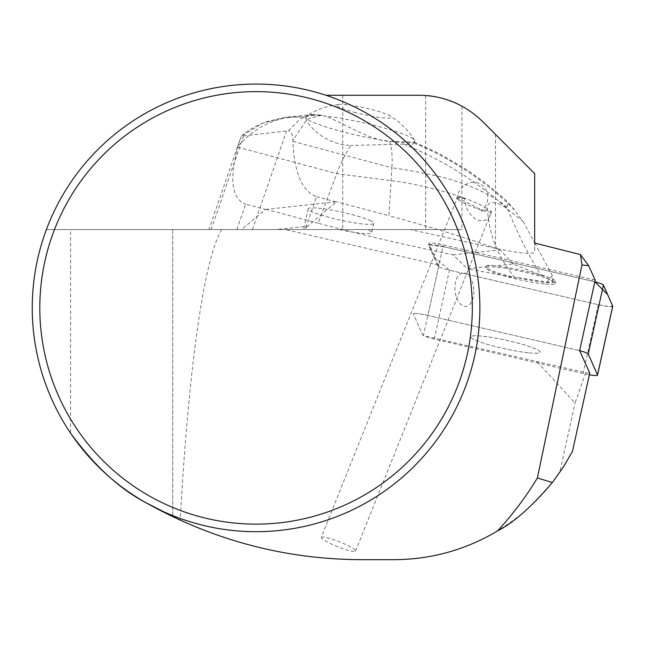 <?xml version="1.0" encoding="UTF-8"?>
<svg xmlns="http://www.w3.org/2000/svg" width="645" height="645" viewBox="0 0 645 645"><rect width="100%" height="100%" fill="white"/><g stroke="black" fill="none" stroke-linecap="round" stroke-linejoin="round"><path stroke-width="0.48" stroke-dasharray="3.23 2.42" d="M410.341 229.556L46.408 229.556L461.925 229.556L410.341 229.556L495.497 248.357C519.241 253.308 532.294 254.557 534.665 252.122L534.665 243.044L534.665 252.122M211.108 229.556L243.584 135.877L242.399 135.603L241.335 136.555L239.956 139.836L208.859 229.556L303.303 229.556L236.836 229.556L245.64 204.159L265.45 209.456L241.609 229.556M208.859 229.556L236.836 229.556M537.285 361.982L575.058 403.044L585.7 372.673L423.386 335.602L438.955 265.095L285.461 229.556M221.662 229.556C203.973 259.33 188.622 367.021 180.221 520.192C238.037 546.299 298.659 559.457 362.087 559.675L393.861 559.675C459.03 559.981 522.974 526.401 559.699 472.559L575.058 403.044M585.7 372.673L589.756 373.06M559.699 472.559L572.462 451.379M172.723 229.556L172.723 516.701L172.723 229.556M145.641 502.56A223.807 223.807 0 0 0 460.715 398.481A223.807 223.807 0 0 0 186.171 95.266A223.807 223.807 0 0 0 46.408 229.556C37.031 254.823 32.306 280.93 32.25 307.883C32.605 353.436 45.376 395.175 70.571 433.126L70.571 229.556M325.943 95.266L425.652 95.5C433.634 95.186 445.719 98.717 461.925 106.094A89.526 89.526 0 0 1 482.557 121.486L534.665 173.602M339.206 229.556A33.572 4.064 -167.5 0 0 371.681 232.563A33.572 4.064 -167.5 0 0 367.594 229.556M595.198 280.156A13.327 1.613 -167.5 0 0 592.255 279.43L443.421 244.939A13.327 1.613 -167.5 0 0 428.949 243.391A13.327 1.613 -167.5 0 0 428.973 243.544L438.278 264.523A13.327 1.613 -167.5 0 0 438.955 265.095M612.75 306.23A13.327 1.613 12.5 0 1 598.278 304.682L449.452 270.19A13.327 1.613 12.5 0 1 437.915 266.143L428.611 245.165A13.327 1.613 12.5 0 1 428.594 245.019A13.327 1.613 12.5 0 1 443.059 246.567L427.853 315.445L576.686 349.937A13.327 1.613 12.5 0 1 579.629 350.662A13.327 1.613 -167.5 0 0 576.686 349.937L427.853 315.445A13.327 1.613 -167.5 0 0 413.381 313.897A13.327 1.613 12.5 0 1 427.853 315.445L443.421 244.939M423.386 335.602A13.327 1.613 12.5 0 1 422.709 335.021L413.405 314.042A13.327 1.613 12.5 0 1 413.381 313.897A13.327 1.613 -167.5 0 0 413.405 314.042L422.709 335.021A13.327 1.613 -167.5 0 0 434.238 339.068L583.072 373.56A13.327 1.613 -167.5 0 0 589.369 374.826M529.376 352.896A35.531 4.297 -167.5 0 0 540.155 352.162A35.531 4.297 -167.5 0 0 517.766 343.059A35.531 4.297 -167.5 0 0 478.872 335.892A35.531 4.297 -167.5 0 0 470.769 336.843A35.531 4.297 -167.5 0 0 491.353 345.454A35.531 4.297 -167.5 0 0 529.376 352.896A35.531 4.297 12.5 0 1 491.353 345.454A35.531 4.297 12.5 0 1 470.769 336.843A35.531 4.297 12.5 0 1 506.39 340.302A35.531 4.297 12.5 0 1 540.155 352.162A35.531 4.297 12.5 0 1 529.376 352.896M494.32 265.933L492.329 265.28A35.531 4.297 -167.5 0 0 486.725 265.877L486.249 266.78A35.531 4.297 12.5 0 0 486.217 266.877A35.531 4.297 12.5 0 0 517.274 278.124L516.701 277.423A35.531 4.297 -167.5 0 0 555.724 281.663A35.531 4.297 -167.5 0 0 541.284 274.826L541.727 275.544A35.531 4.297 12.5 0 0 494.32 265.933L513.057 263.958L541.727 275.544M486.725 265.877L492.329 265.28M541.284 274.826L552.894 281.405A31.331 3.789 12.5 0 1 546.944 282.034L516.701 277.423M265.45 209.456L336.561 201.748L307.536 226.25L276.221 229.556M307.536 226.25A78.335 73.111 84 0 1 305.77 227.693L303.303 229.556M243.584 135.877L288.5 130.742L300.119 118.906L312.301 114.423M305.77 227.693L316.518 196.685C302.191 191.388 294.314 172.941 292.87 141.352L292.846 140.36C292.79 134.531 291.346 131.322 288.5 130.742M239.956 139.836L237.723 147.173C229.144 179.818 231.789 198.813 245.64 204.159M369.625 220.332A33.572 4.064 12.5 0 1 373.721 223.347A33.572 4.064 12.5 0 1 340.06 220.074A33.572 4.064 12.5 0 1 308.157 208.867A33.572 4.064 12.5 0 1 333.159 210.375A33.572 4.064 12.5 0 1 369.625 220.332M517.274 278.124L467.52 268.755L486.249 266.78M552.894 281.405L552.346 275.633L546.944 282.034M242.399 135.603L262.467 123.276L284.759 117.358L306.061 116.93L306.173 116.189A55.954 6.773 12.5 0 1 314.849 115.27L321.387 115.318L312.744 114.383M314.849 115.27L306.173 116.189M322.218 115.423L321.387 115.318M321.436 115.189L307.109 119.164L292.846 140.36M306.061 116.93L306.061 117.124C279.994 115.044 257.315 124.719 238.021 146.149M414.808 141.062L414.485 142.545L414.211 142.094L389.709 141.368C368.021 140.167 341.729 121.55 324.282 115.971A55.954 6.773 12.5 0 1 380.477 126.984A55.954 6.773 12.5 0 1 414.59 140.191A55.954 6.773 12.5 0 1 414.808 141.062A55.954 6.773 12.5 0 1 340.197 131.104A55.954 6.773 12.5 0 1 305.827 117.914L306.061 117.124M305.827 117.914C307.165 125.195 324.685 144.738 351.001 145.448C345.784 152.897 341.028 162.29 336.746 173.634L318.162 223.21C361.684 234.716 406.648 245.261 453.04 254.839L467.512 268.755M514.879 277.761C498.004 257.033 488.878 234.183 487.483 209.23C486.636 197.12 502.068 204.199 508.349 209.843L523.055 221.332L508.107 202.272L506.986 207.174C516.484 231.273 527.755 253.888 540.808 275.028M237.723 147.173L336.746 173.634L402.093 182.067C440.309 188.904 474.462 199.692 487.483 209.23M414.485 142.545L414.187 143.045C412.994 144.351 409.486 144.722 403.665 144.158L351.001 145.448M403.665 144.158C428.635 154.3 451.411 166.491 471.987 180.737C487.136 191.307 499.262 201.006 508.349 209.843M414.187 143.045C438.423 153.268 460.232 165.563 479.606 179.939C493.788 190.606 505.269 200.369 514.057 209.238M389.709 141.368C391.846 148.415 392.571 157.235 391.894 167.813C404.818 169.441 422.281 172.707 444.284 177.617C474.043 186.518 494.949 196.362 506.986 207.174M292.87 141.352L391.894 167.813L388.943 215.744L336.561 201.748M513.057 263.958L500.117 249.873C468.875 238.698 431.819 227.322 388.943 215.744M453.04 254.839L500.117 249.873M318.162 223.21L265.772 209.214M523.055 221.332L534.665 242.851M534.786 243.076L552.346 275.633M316.518 196.685L336.327 201.982M324.282 115.971L323.29 115.689M354.113 112.27A27.977 3.386 -167.5 0 0 382.67 117.801A27.977 3.386 -167.5 0 0 390.225 115.882A27.977 3.386 -167.5 0 0 364.828 107.917A27.977 3.386 -167.5 0 0 338.44 104.45A27.977 3.386 -167.5 0 0 354.113 112.27M491.554 211.657A18.463 2.596 -158.2 0 1 491.546 211.673A18.463 2.596 -158.2 0 1 482.605 210.472C486.564 209.609 489.547 210.004 491.554 211.657C489.216 220.187 483.911 222.702 475.639 219.203C468.52 213.745 464.916 206.916 464.819 198.741L461.546 197.265L459.941 197.289L457.257 198.225L456.91 199.426A16.786 15.101 117 0 1 473.374 182.317A16.786 15.101 117 0 1 487.765 198.765A16.786 15.101 117 0 1 481.388 211.254L482.605 210.472M456.91 199.426L457.337 198.426C462.796 200.401 470.906 204.32 481.662 210.181L481.388 211.254M481.662 210.181A18.463 2.596 -158.2 0 1 457.337 198.426M457.257 198.225A18.463 2.596 -158.2 0 1 457.265 197.942A18.463 2.596 -158.2 0 1 457.982 197.564A18.463 2.596 -158.2 0 1 464.819 198.741M321.291 537.325A18.463 2.596 -158.2 0 1 339.399 541.776A18.463 2.596 -158.2 0 1 355.572 551.056A18.463 2.596 -158.2 0 1 337.464 546.605A18.463 2.596 -158.2 0 1 321.291 537.325L457.265 197.942M473.793 289.661A16.786 9.385 -95 0 0 463.384 272.916A16.786 9.385 -95 0 0 454.975 289.661A16.786 9.385 -95 0 0 465.392 306.399A16.786 9.385 -95 0 0 473.793 289.661M443.059 246.567L591.892 281.059A13.327 1.613 12.5 0 1 594.835 281.784L445.719 247.18L428.885 244.778L433.714 256.662L449.484 270.199L599.237 304.9L609.098 306.544L612.726 306.085M544.59 284.018A35.531 4.297 12.5 0 1 506.567 276.576A35.531 4.297 12.5 0 1 485.975 267.965A35.531 4.297 12.5 0 1 521.595 271.424A35.531 4.297 12.5 0 1 555.361 283.284A35.531 4.297 12.5 0 1 544.59 284.018M342.745 95.266L342.745 229.556M425.652 95.5L425.652 229.556M495.497 134.434L495.497 248.357M461.925 106.094L461.925 229.556M592.255 279.43L591.892 281.059M428.973 243.544L428.611 245.165M437.915 266.143L438.278 264.523M252.445 229.556L286.493 131.346M434.238 339.068L449.452 270.19M598.278 304.682L583.072 373.56M428.594 245.019L428.949 243.391M555.361 283.284L555.724 281.663M485.975 267.965L486.217 266.877M308.157 208.867L303.585 229.556M373.721 223.347L371.681 232.563M287.509 117.1L312.309 114.487M321.46 115.197L312.946 114.415M285.179 117.366L267.643 121.397C258.306 124.396 249.736 129.153 241.939 135.66M414.195 142.142L438.995 153.405L467.415 170.199L483.331 181.455C493.207 188.904 503.648 198.273 508.099 202.28M338.44 104.45A78.335 78.335 0 0 0 306.133 116.213M414.59 140.191A78.335 78.335 0 0 0 390.225 115.882M459.941 197.281L457.982 197.564M355.572 551.056L491.546 211.673"/><path stroke-width="0.97" d="M180.221 520.201L145.641 502.56C119.172 488.644 94.146 465.497 70.571 433.126M572.462 451.379L589.756 373.06L579.629 350.662L595.198 280.156L588.667 265.724L581.975 264.95L537.382 477.961L552.378 482.525L563.133 467.415L572.462 451.379M145.641 502.56C213.447 540.47 285.59 559.505 362.087 559.675L393.861 559.675C430.941 559.529 465.505 549.951 497.553 530.932A328.732 328.732 0 0 0 537.382 477.961M497.553 530.932C513.267 522.998 531.544 506.865 552.378 482.525M581.975 264.95A328.732 328.732 0 0 0 580.444 254.582L588.667 265.724M580.444 254.582L534.665 243.044L534.665 173.602L482.557 121.486C464.779 104.345 443.679 95.605 419.25 95.266L325.943 95.266M534.665 173.602L534.665 243.044M32.25 307.883A223.807 223.807 0 0 1 256.057 84.076A223.807 223.807 0 0 1 479.872 307.883A223.807 223.807 0 0 1 256.057 531.698A223.807 223.807 0 0 1 32.25 307.883M472.309 307.883A216.252 216.252 0 0 0 147.931 120.607A216.252 216.252 0 0 0 147.931 495.166A216.252 216.252 0 0 0 472.309 307.883M589.369 374.826A13.327 1.613 -167.5 0 0 597.536 375.108A13.327 1.613 -167.5 0 0 597.52 374.963L588.216 353.984A13.327 1.613 -167.5 0 0 579.629 350.662M597.52 374.963L612.726 306.085L607.614 294.547L594.835 281.784A13.327 1.613 12.5 0 1 603.422 285.106L612.726 306.085A13.327 1.613 12.5 0 1 612.75 306.23L597.536 375.108M603.422 285.106L588.216 353.984"/></g></svg>
